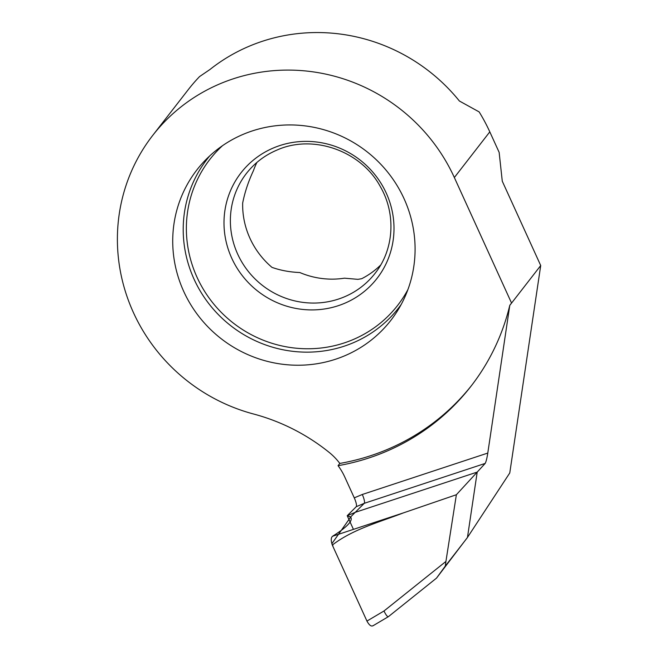 <?xml version="1.0" encoding="UTF-8"?>
<svg xmlns="http://www.w3.org/2000/svg" width="659" height="659" viewBox="0 0 659 659"><rect width="100%" height="100%" fill="white"/><g stroke="black" fill="none" stroke-linecap="round" stroke-linejoin="round"><path stroke-width="0.99" d="M487.784 453.071L362.293 494.481A7.949 1.804 -112.8 0 1 364.254 503.328L355.234 512.34L477.207 472.091L485.181 463.425C486.095 461.745 486.968 458.293 487.784 453.071L509.794 305.282L511.541 303.033L454.348 177.526A178.77 172.683 37.8 0 0 220.337 83.652A178.77 172.683 37.8 0 0 152.69 135.449A178.77 172.683 37.8 0 0 253.509 413.992A198.631 191.868 -142.2 0 1 329.138 452.379A59.59 57.564 -142.2 0 1 339.813 463.425A226.441 218.73 -142.2 0 0 387.088 449.562A226.441 218.73 -142.2 0 0 471.893 385.07M372.994 625.778L388.398 616.659A7.949 1.804 67.2 0 1 384.008 610.984L445.921 561.452L456.374 494.728L477.207 472.091L467.462 537.447L509.769 472.964L540.718 265.536L509.819 305.331M445.921 561.452L445.286 566.089L436.513 578.124L467.462 537.447L477.207 472.091L355.234 512.34L347.219 515.717L356.231 506.705A7.949 1.804 67.2 0 0 354.27 497.858L344.715 476.894A59.59 57.564 -142.2 0 0 338.059 465.682L339.813 463.425M344.41 355.918A122.739 118.554 -142.2 0 0 397.492 310.842A122.739 118.554 -142.2 0 0 384.403 168.234A122.739 118.554 -142.2 0 0 243.393 134.255A122.739 118.554 -142.2 0 0 204.521 161.027A122.739 118.554 -142.2 0 0 195.962 312.539A122.739 118.554 -142.2 0 0 344.41 355.918M338.059 465.682A226.441 218.73 -142.2 0 0 385.342 451.81A226.441 218.73 -142.2 0 0 471.02 386.199A226.441 218.73 -142.2 0 0 509.794 305.282M256.919 162.419A81.444 78.668 37.8 0 0 253.418 170.706C248.394 181.423 244.81 192.206 242.669 203.071A81.444 78.668 -142.2 0 0 271.969 267.365C280.437 270.379 289.721 272.109 299.82 272.538A81.444 78.668 37.8 0 0 344.443 278.18L357.919 279.342L361.684 278.708A81.444 78.668 -142.2 0 0 380.696 265.009M540.718 265.536L502.273 181.192L499.143 152.353L489.802 131.858A178.77 172.683 37.8 0 0 479.159 111.915L459.397 101.016A178.77 172.683 -142.2 0 0 249.481 46.114A178.77 172.683 -142.2 0 0 209.966 69.492L199.562 76.576A178.77 172.683 37.8 0 0 188.153 89.789L152.69 135.449M347.219 515.717L350.094 522.027L347.219 515.717L355.234 512.34L350.588 516.977L347.219 515.717M388.448 616.626L436.513 578.124M467.083 538.016L445.286 566.089M384.008 610.984L366.948 621.075L332.919 546.41L332.251 544.869L332.729 544.729L332.919 546.41M456.374 494.728L403.399 512.891C379.411 522.159 353.249 529.095 332.729 544.729M366.948 621.075C369.304 625.407 371.429 626.882 373.332 625.498M351.016 517.653L350.588 516.977C353.339 520.495 347.334 526.928 332.556 536.261C330.925 537.662 330.826 540.537 332.251 544.869M353.438 529.375L347.219 515.717L350.646 517.117L331.848 543.7M356.231 506.705L364.254 503.328L485.181 463.425M401.191 304.491A121.248 117.121 37.8 0 1 352.82 342.952A121.248 117.121 37.8 0 1 208.417 303.132A121.248 117.121 37.8 0 1 209.76 155.87M222.511 145.68A118.925 114.872 -142.2 0 0 206.695 294.557A118.925 114.872 -142.2 0 0 352.722 339.747A118.925 114.872 -142.2 0 0 407.896 289.614M246.45 173.408A81.444 78.668 -142.2 0 0 248.188 271.277A81.444 78.668 -142.2 0 0 344.295 296.888A81.444 78.668 -142.2 0 0 375.111 273.287C393.909 249.695 396.339 214.208 380.367 186.678C361.05 150.631 312.737 133.892 276.895 150.104C264.671 155.31 254.522 163.078 246.45 173.408M344.426 303.387A86.098 83.158 37.8 0 1 231.729 258.18A86.098 83.158 37.8 0 1 273.567 147.904A86.098 83.158 37.8 0 1 386.265 193.112A86.098 83.158 37.8 0 1 344.426 303.387M489.802 131.858L454.348 177.526M354.27 497.858L362.293 494.481M403.399 512.891L332.556 536.261"/></g></svg>
